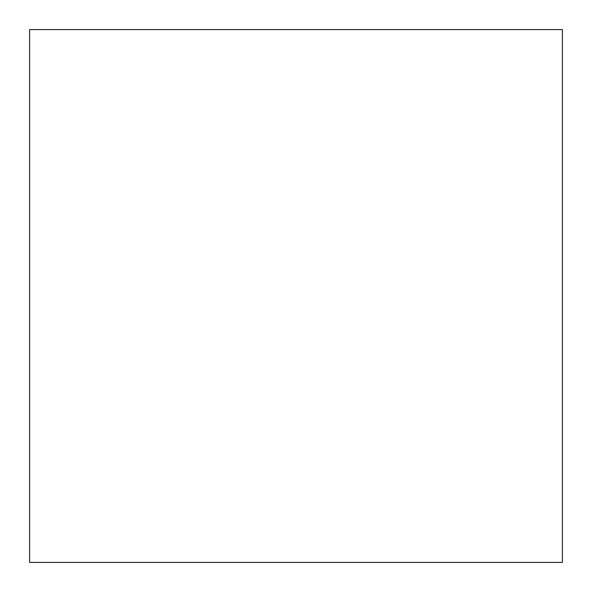 <?xml version="1.0" encoding="UTF-8"?>
<svg xmlns="http://www.w3.org/2000/svg" width="592" height="592" viewBox="0 0 592 592"><rect width="100%" height="100%" fill="white"/><g stroke="black" fill="none" stroke-linecap="round" stroke-linejoin="round"><path stroke-width="0.89" d="M562.4 562.4L562.4 29.6L29.6 29.6L29.6 562.4L562.4 562.4L562.4 29.6L29.6 29.6L29.6 562.4L562.4 562.4"/></g></svg>
